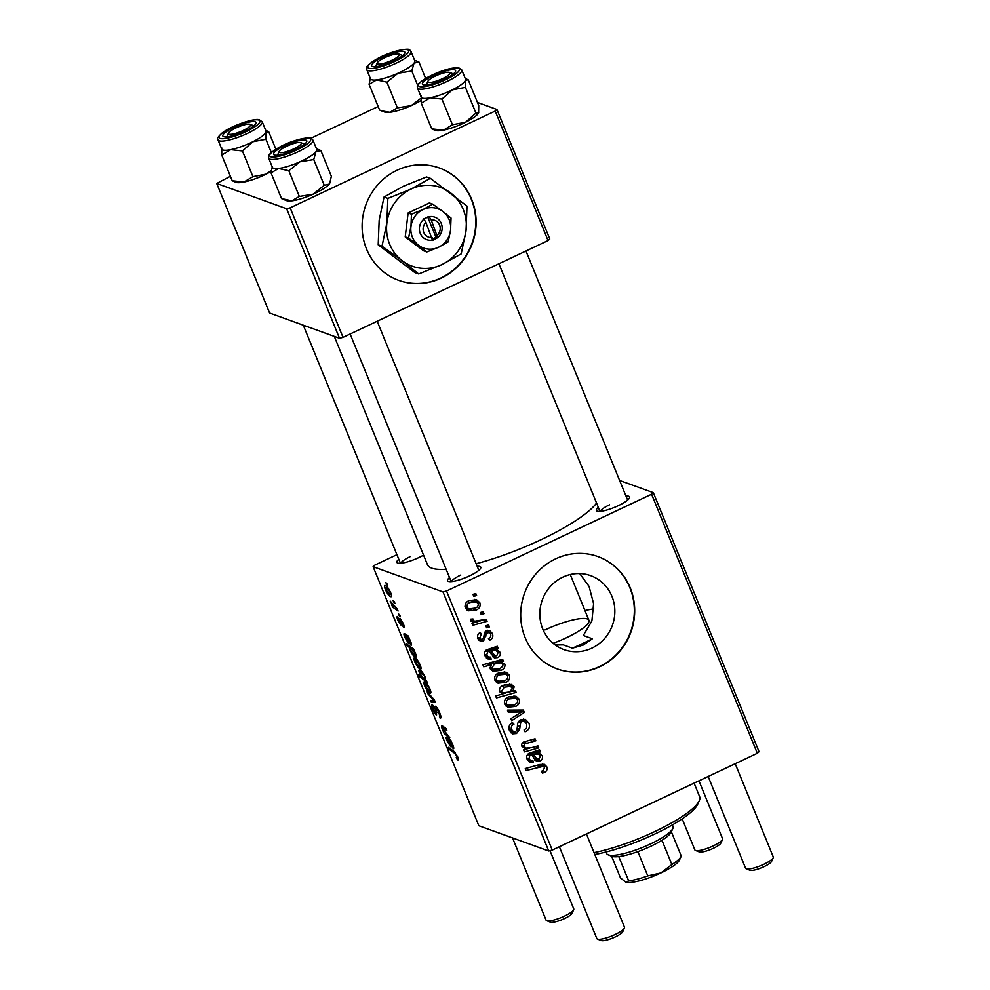 <?xml version="1.0" encoding="UTF-8"?>
<svg xmlns="http://www.w3.org/2000/svg" width="990" height="990" viewBox="0 0 990 990"><rect width="100%" height="100%" fill="white"/><g stroke="black" fill="none" stroke-linecap="round" stroke-linejoin="round"><path stroke-width="1.49" d="M397.089 170.231A59.759 56.628 109.9 0 0 362.117 227.193A59.759 56.628 109.9 0 0 398.809 280.393A59.759 56.628 109.9 0 0 441.144 278.165A59.759 56.628 109.9 0 0 476.116 221.191A59.759 56.628 109.9 0 0 439.424 167.991A59.759 56.628 109.9 0 0 397.089 170.231M398.624 280.331A59.759 56.628 109.9 0 0 440.785 278.042A59.759 56.628 109.9 0 0 475.757 221.166A59.759 56.628 109.9 0 0 439.251 167.929M579.682 573.581L589.05 586.34L593.604 603.677L591.896 620.978L583.308 635.481L592.379 638.76L583.221 645.059L572.406 648.178L563.335 644.898L555.217 644.985M591.834 648.165A39.315 37.261 -70.1 0 1 563.978 649.638A39.315 37.261 -70.1 0 1 539.835 614.629A39.315 37.261 -70.1 0 1 562.84 577.145A39.315 37.261 -70.1 0 1 590.696 575.673A39.315 37.261 -70.1 0 1 614.84 610.682A39.315 37.261 -70.1 0 1 591.834 648.165M555.675 558.818A59.759 56.628 109.9 0 0 520.703 615.78A59.759 56.628 109.9 0 0 557.382 668.98A59.759 56.628 109.9 0 0 599.717 666.753A59.759 56.628 109.9 0 0 634.689 609.778A59.759 56.628 109.9 0 0 598.01 556.59A59.759 56.628 109.9 0 0 555.675 558.818M557.209 668.918A59.759 56.628 109.9 0 0 599.358 666.629A59.759 56.628 109.9 0 0 634.33 609.753A59.759 56.628 109.9 0 0 597.824 556.516M423.559 555.105A17.931 3.948 157.8 0 1 418.832 557.556A17.931 3.948 157.8 0 1 397.621 563.038A17.931 3.948 157.8 0 1 398.797 559.239M410.07 556.702A14.937 3.292 -22.2 0 0 400.752 563.261M625.977 496.052A17.931 3.948 157.8 0 1 629.479 497.945A17.931 3.948 157.8 0 1 618.354 505.655A17.931 3.948 157.8 0 1 597.143 511.137A17.931 3.948 157.8 0 1 598.319 507.338M609.593 504.801A14.937 3.292 -22.2 0 0 600.262 511.36M477.192 566.292A17.931 3.948 157.8 0 1 480.682 568.173A17.931 3.948 157.8 0 1 469.557 575.895A17.931 3.948 157.8 0 1 448.346 581.365A17.931 3.948 157.8 0 1 449.522 577.578M460.808 575.029A14.937 3.292 -22.2 0 0 451.477 581.588M596.562 503.044A92.615 20.369 157.8 0 1 540.998 539.711A92.615 20.369 157.8 0 1 476.141 563.731M399.589 614.728L400.393 616.683L399.329 615.953L398.512 613.949L399.589 614.728M394.193 601.475L394.985 603.442L393.104 600.695L394.193 601.475M402.571 625.42L402.559 623.019L400.814 620.186L400.95 625.049L397.98 620.458C396.879 617.723 396.73 616.399 397.535 616.485L400.047 623.044L399.96 618.206L403.165 623.316C404.353 626.299 404.477 627.672 403.536 627.437L402.571 625.42L403.809 625.049M401.457 619.876L400.579 620.445M400.047 623.044L401.037 622.661M400.381 618.49L399.527 618.886L399.96 618.206M414.414 651.036L415.713 654.068C416.555 656.63 416.431 657.607 415.342 657.014C413.956 656.679 412.261 654.526 410.256 650.554L409.749 647.732L406.828 645.567L406.024 643.587L413.597 649.044L414.414 651.036M416.023 657.063L415.342 657.014L416.295 656.568M433.249 706.266L433.484 709.521L435.711 713.109L435.241 709.422C434.573 707.12 434.647 706.08 435.476 706.328C436.8 707.107 438.211 709.31 439.733 712.924C441.28 716.859 441.367 718.554 440.006 717.998L438.954 712.528L436.33 708.308L436.553 715.089C435.377 714.446 434.103 712.478 432.729 709.199C431.405 705.808 431.256 704.187 432.296 704.336L433.212 706.167M439.337 716.104L440.661 715.461M437.122 707.937L435.996 708.63M435.711 713.109L436.763 712.194M430.007 689.077C431.133 692.134 431.17 693.47 430.093 693.087C428.583 692.703 426.764 690.277 424.648 685.823C423.534 682.741 423.547 681.454 424.685 681.937C426.17 682.37 427.94 684.746 430.007 689.077M443.817 726.883L442.604 727.464L442.666 728.776L449.757 737.624L444.238 733.664L441.837 727.947L441.775 725.46L446.032 728.529L446.849 730.521L442.443 727.452L443.755 726.833M456.848 757.969L456.786 756.224L454.546 753.217L449.188 749.343L448.371 747.351L453.927 751.348L457.566 756.607C458.556 759.157 458.618 760.283 457.764 759.974L456.229 757.598L457.937 757.573M443.013 591.933L373.106 566.676L478.826 825.734L548.732 850.992L443.013 591.933L446.539 591.018L552.259 850.076L548.732 850.992M448.618 738.552L447.455 739.097L447.789 741.337L450.697 746.757L447.146 740.953C446.119 738.429 445.921 737.129 446.577 737.067L450.524 739.53L453.111 745.693C453.952 747.957 453.989 748.96 453.222 748.712L447.307 739.085L448.557 738.503M426.418 680.452L427.123 682.184L419.55 676.727L418.733 674.747L421.394 676.677L419.512 673.237C418.621 670.589 418.721 669.562 419.822 670.131C421.22 670.502 422.94 672.693 424.97 676.727L425.403 679.709L426.418 680.452M419.166 670.094L419.822 670.131M434.301 699.782L435.291 702.182L431.492 702.417L430.687 700.45L433.979 700.45L428.064 694.015L427.197 691.899L434.301 699.782M420.193 665.033C421.319 668.089 421.356 669.426 420.28 669.054C418.77 668.658 416.951 666.233 414.835 661.79C413.721 658.709 413.733 657.409 414.872 657.892C416.357 658.325 418.127 660.701 420.193 665.033M406.37 635.023L405.207 635.568L405.541 637.808L408.449 643.228L404.898 637.436C403.871 634.912 403.673 633.612 404.328 633.538L408.276 636.001L410.862 642.163C411.704 644.428 411.741 645.43 410.974 645.195L405.058 635.555L406.308 634.974M390.666 592.663C391.793 595.72 391.817 597.057 390.753 596.685C389.231 596.289 387.424 593.864 385.308 589.421C384.194 586.34 384.207 585.041 385.345 585.523C386.83 585.956 388.6 588.332 390.666 592.663M397.275 609.048L398.091 611.028L392.585 607.068L391.768 605.076L392.919 605.917L390.209 601.091L397.275 609.048M386.781 583.32L387.585 585.288L385.692 582.541L386.781 583.32M396.94 554.672L374.839 565.104L373.106 566.676M653.326 492.661L759.045 751.719L757.313 753.291L651.593 494.233L653.326 492.661L619.629 480.484M488.614 624.987L489.419 626.955L486.622 627.784L485.805 625.767L488.614 624.987M483.219 611.733L484.011 613.701L481.214 614.53L480.397 612.525L483.219 611.733M489.728 640.258L488.441 638.525C490.483 637.671 491.213 636.199 490.644 634.132L489.072 632.424L486.536 633.476L483.516 641.149L480.459 641.359L478.022 638.835C476.97 636.05 477.712 633.922 480.261 632.437L481.301 634.293L479.729 638.129L480.979 639.391L483.417 638.624L484.555 632.771L486.585 630.63L489.592 630.482L492.352 633.439C493.466 636.483 492.587 638.76 489.728 640.258L489.345 640.122M498.019 660.59L504.9 664.179C505.259 667.173 503.935 669.24 500.94 670.379L492.909 671.232L490.31 668.918L491.263 664.785L483.726 666.79L482.922 664.797L502.623 659.303L503.44 661.295L501.435 661.827L502.499 662.124M528.92 723.047C530.331 727.093 529.044 730.026 525.084 731.833L524.057 729.976L526.556 728.195L526.717 723.925L524.366 721.413L522.077 721.549L520.666 722.811L519.626 729.407L516.508 733.528L512.535 733.85L509.466 730.558C508.278 727.044 509.305 724.358 512.548 722.514L513.525 724.395C511.471 725.608 510.84 727.341 511.644 729.605L513.6 731.771L515.592 731.622L516.941 730.113L517.473 725.831C517.411 722.96 518.624 720.906 521.099 719.668L525.381 719.384L528.92 723.047L525.455 722.044M519.193 699.2C520.059 702.492 518.909 704.892 515.765 706.39L507.796 707.231L504.702 704.199C503.91 700.821 505.147 698.42 508.427 696.972L515.976 696.205L519.193 699.2L515.765 698.346M524.279 748.601L526.037 749.232L521.891 746.312C521.309 744.282 522.002 742.809 523.957 741.894L535.058 738.788L535.875 740.78L524.824 743.861L523.809 746.151L525.987 748.093L531.308 747.759L537.966 745.903L538.783 747.896L524.44 751.893L523.636 749.9L526.037 749.232L525.071 748.923M544.265 772.509L542.52 773.128L541.481 771.272L543.151 770.69L544.55 767.621L543.275 766.347L526.086 770.554L525.269 768.574L539.711 764.54L544.364 764.33L546.752 766.73C547.631 769.379 546.802 771.297 544.265 772.509L541.641 771.557M651.593 494.233L446.539 591.018M757.313 753.291L552.259 850.076M540.379 751.818L538.795 752.808L542.297 755.816C542.966 758.229 542.149 759.998 539.859 761.124L536.555 761.397L531.618 754.801L529.922 755.283L528.945 758.711L530.689 760.53L532.855 760.629L533.424 762.708L530.17 762.461L527.2 759.33C526.16 756.805 526.742 754.813 528.932 753.353L539.55 749.789L540.379 751.818L537.793 750.89M515.443 690.711L516.149 692.455L496.448 697.938L495.631 695.958L502.536 694.064L499.566 691.614C499.108 688.57 500.396 686.466 503.427 685.29L511.434 684.461L514.157 686.85L512.832 691.416L515.443 690.711M523.326 710.04L524.316 712.441L511.694 720.646L510.889 718.678L521.643 711.946L508.266 712.231L507.4 710.127L523.326 710.04M509.38 675.155C510.246 678.447 509.095 680.848 505.952 682.345L497.982 683.199L494.889 680.155C494.097 676.789 495.334 674.376 498.614 672.94L506.162 672.16L509.38 675.155L505.952 674.301M498.131 648.302L496.547 649.279L500.049 652.286C500.717 654.699 499.9 656.481 497.611 657.607L494.307 657.88L489.369 651.284L487.674 651.754L486.696 655.182L488.441 657.001L490.607 657.113L491.176 659.179L487.921 658.932L484.952 655.801C483.912 653.289 484.494 651.284 486.684 649.824L497.302 646.272L498.131 648.302L495.545 647.361M479.841 602.786C480.707 606.078 479.568 608.479 476.413 609.976L468.443 610.83L465.35 607.786C464.558 604.42 465.807 602.007 469.074 600.559L476.636 599.792L479.841 602.786L476.425 601.932M486.3 619.307L487.117 621.299L472.787 625.296L471.97 623.304L474.94 622.5L470.634 620.73L470.572 619.171L472.985 618.96L474.321 621.275L486.3 619.307M475.806 593.592L476.611 595.547L473.814 596.376L472.985 594.371L475.806 593.592M584.942 610.545A59.759 13.142 157.8 0 1 593.777 608.875M286.642 208.742L216.723 183.484L269.589 313.013L339.496 338.271L286.642 208.742L290.157 207.826L343.023 337.355L339.496 338.271M378.168 106.524L310.848 138.303M230.398 176.282L216.723 183.484M496.943 109.469L549.797 238.998L548.064 240.57L495.21 111.041L496.943 109.469L477.465 102.44M495.21 111.041L290.157 207.826M548.064 240.57L343.023 337.355M446.131 569.25A92.615 20.369 157.8 0 1 427.457 564.659L334.298 336.39M543.275 766.347L538.09 764.985M542.334 764.082L543.163 765.431L546.752 766.73M543.163 765.431L543.473 766.433M535.503 751.62L538.795 752.808M535.206 751.509L538.708 754.516M539.55 754.826L542.297 755.816M537.186 759.318L536.283 759.837L539.859 761.124M536.283 759.837L534.909 760.271M528.413 753.638L531.618 754.801M527.559 754.429L529.922 755.283M526.791 757.932L528.945 758.711M529.477 760.085L529.836 761.409L533.424 762.708M529.836 761.409L528.623 761.508M533.499 757.981L539.055 759.169L540.367 755.989L538.263 754.046L533.424 754.343L537.162 759.305M538.263 754.046L534.687 752.746L529.848 753.056L531.321 755.271M529.848 753.056L533.424 754.343M535.318 746.646L538.783 747.896M529.514 748.18L525.913 749.183M532.373 739.518L535.875 740.78M522.423 742.995L524.824 743.861M521.643 745.359L523.809 746.151M522.052 746.658L525.987 748.093M513.092 691.342L516.149 692.455M512.313 691.23L510.271 691.787M505.742 693.062L502.351 694.002M509.417 684.053L510.568 685.563L514.157 686.85M510.568 685.563L510.791 686.33M511.558 690.958L512.832 691.416M499.319 690.673L503.118 692.839L510.011 691.923L512.548 687.803L507.363 685.08L504.219 684.944M501.67 686.305L504.257 687.233L501.497 691.466M510.939 686.379L504.257 687.233M512.672 705.264L515.765 706.39M511.162 705.524L506.236 706.353M514.008 695.809L515.604 697.901M504.343 702.739L508.353 705.288L514.763 704.521C516.929 703.667 517.857 702.158 517.51 699.967L515.629 698.297L508.971 696.725M504.603 703.927L508.353 705.288M506.67 698.024L509.219 698.94C507.029 699.782 506.1 701.304 506.41 703.494M515.629 698.297L509.219 698.94M520.282 710.053L520.728 711.154L524.316 712.441M507.721 710.894L518.055 710.647L521.643 711.946M524.366 721.413L520.443 720.015M519.552 720.633L522.077 721.549M518.364 721.982L520.666 722.811M517.213 728.541L519.626 729.407M513.699 731.808L512.931 732.241L516.508 733.528M512.931 732.241L510.914 732.81M511.335 723.269L513.946 724.21M511.038 723.504L513.525 724.395M508.959 728.628L511.644 729.605M509.293 730.076L513.6 731.771M523.487 719.074L525.331 721.747M502.858 681.231L505.952 682.345M501.348 681.491L496.423 682.308M504.195 671.765L505.791 673.856M494.53 678.707L498.539 681.244L504.95 680.476C507.128 679.623 508.043 678.113 507.697 675.923L505.816 674.252L499.17 672.693M494.79 679.883L498.539 681.244M496.856 673.98L499.406 674.895C497.228 675.749 496.287 677.259 496.596 679.449M505.816 674.252L499.406 674.895M499.987 660.045L503.44 661.295M499.802 661.233L501.311 662.892L504.9 664.179M497.772 669.24L500.94 670.379M496.386 669.488L491.362 670.329M486.437 663.82L491.263 664.785M491.708 662.347L489.035 663.981M496.794 661.53L501.534 663.09L494.48 661.58M491.931 668.015L493.441 669.339L500.284 668.337L502.759 666.27L502.97 664.327L500.383 662.83L494.418 664.03L491.931 668.015L490.05 667.334M490.83 662.731L494.418 664.03M493.255 648.091L496.547 649.279M492.958 647.992L496.46 650.987M497.302 651.296L500.049 652.286M494.938 655.788L494.035 656.308L497.611 657.607M494.035 656.308L492.661 656.754M486.164 650.121L489.369 651.284M485.31 650.9L487.674 651.754M484.543 654.402L486.696 655.182M487.229 656.556L487.587 657.892L491.176 659.179M487.587 657.892L486.375 657.979M491.25 654.452L496.807 655.64L498.118 652.46L496.015 650.517L491.189 650.826L494.913 655.776M496.015 650.517L492.438 649.217L487.6 649.527L489.072 651.754M487.6 649.527L491.189 650.826M485.199 631.682L487.538 632.523M484.555 632.771L486.536 633.476M480.793 639.317L479.927 639.849L483.516 641.149M479.927 639.849L478.838 640.221M478.863 633.414L481.301 634.293M477.601 637.362L479.729 638.129M487.649 630.284L488.763 632.14L492.352 633.439M473.331 608.862L476.413 609.976M471.809 609.122L466.884 609.939M474.656 599.396L476.264 601.487M464.991 606.338L469.012 608.875L475.41 608.107C477.588 607.254 478.504 605.744 478.17 603.554L476.289 601.883L469.631 600.324M465.25 607.514L469.012 608.875M467.317 601.611L469.866 602.526C467.688 603.38 466.748 604.89 467.057 607.08M476.289 601.883L469.866 602.526M480.596 612.464L484.011 613.701M483.59 620.025L487.117 621.299M480.397 620.879L474.779 622.438M470.894 621.175L474.94 622.5M470.559 619.282L472.96 620.148M470.51 619.889L474.321 621.275M486.003 625.717L489.419 626.955M473.195 594.309L476.611 595.547M458.333 759.021L457.12 759.59M450.363 748.787L449.188 749.343M449.225 739.035L448.111 739.567M452.665 744.69L448.817 740.099L452.418 746.757L453.383 746.398M450.017 739.53L448.817 740.099M452.418 746.757L452.282 744.864M445.488 733.07L444.238 733.664M420.713 676.182L419.55 676.727M421.728 671.579L420.626 672.099L420.342 674.091L423.039 677.89L425.502 678.348M424.871 676.492L420.144 672.074L421.567 671.406M424.264 678.707L424.463 676.69M426.566 683.385L425.49 683.892L425.255 686.12L429.227 691.107L430.588 690.711M429.833 688.669L425.019 683.867L426.405 683.211M429.227 691.107L429.425 688.854M434.759 700.883L431.492 702.417M428.794 693.668L428.064 694.015M416.765 659.34L415.676 659.86L415.441 662.075L419.414 667.062L420.775 666.666M420.02 664.624L415.206 659.835L416.604 659.167M419.414 667.062L419.611 664.81M410.974 647.163L409.749 647.732M408.004 645.022L406.828 645.567M412.286 648.104L410.999 648.71L410.776 650.64L414.402 654.996L415.231 654.65L414.884 653.214L413.387 650.727L410.603 648.685L412.112 647.98M415.837 654.365L414.587 655.071M406.977 635.518L405.863 636.038M410.417 641.161L406.568 636.582L410.169 643.228L411.135 642.869M407.769 636.013L406.568 636.582M410.169 643.228L410.046 641.347M404.168 627.078L403.45 627.413M387.226 586.971L386.137 587.491L385.914 589.706L389.874 594.693L391.248 594.297M390.493 592.255L385.667 587.454L387.065 586.798M389.874 594.693L390.085 592.441M394.565 602.403L393.921 602.712M393.896 606.449L392.585 607.068M399.972 615.656L399.329 615.953M387.152 584.249L386.521 584.558M594.05 852.638A71.701 15.778 -22.2 0 0 654.761 831.575A71.701 15.778 -22.2 0 0 699.274 800.7L697.628 804.363A68.718 15.11 157.8 0 1 654.959 833.951A68.718 15.11 157.8 0 1 594.817 854.506M699.274 800.7A71.701 15.778 -22.2 0 0 699.645 796.715L694.089 783.127M592.379 638.76A89.632 19.713 157.8 0 1 582.615 643.549A89.632 19.713 157.8 0 1 572.406 648.178M553.076 643.302A35.85 7.883 -22.2 0 0 566.478 637.721A35.85 7.883 -22.2 0 0 588.914 620.284A35.85 7.883 -22.2 0 0 544.97 629.949M452.442 124.752L443.458 130.148A23.909 5.259 157.8 0 1 436.256 130.643A23.909 5.259 157.8 0 1 435.476 130.42L431.739 128.861L421.257 103.158L430.242 97.763L441.948 99.05L452.331 89.867L465.436 87.367L465.473 80.252L468.233 79.806L478.727 105.509L478.615 112.811A23.909 5.259 157.8 0 1 478.615 112.823A23.909 5.259 157.8 0 1 465.548 122.253L452.442 124.752L441.948 99.05M454.224 69.758A17.931 3.948 157.8 0 1 455.487 71.577A17.931 3.948 157.8 0 1 441.268 80.66A17.931 3.948 157.8 0 1 423.72 84.93A17.931 3.948 157.8 0 1 423.138 84.769A17.931 3.948 157.8 0 1 433.014 75.686A17.931 3.948 157.8 0 1 454.224 69.758M449.534 72.406A11.954 2.624 -22.2 0 0 435.39 76.057A11.954 2.624 -22.2 0 0 427.977 81.205A11.954 2.624 -22.2 0 0 442.555 78.643A11.954 2.624 -22.2 0 0 449.534 72.406L453.272 73.866A14.937 3.292 157.8 0 1 453.395 73.916A14.937 3.292 -22.2 0 0 452.789 73.73M417.508 87.999L421.245 97.168A23.896 5.259 -22.2 0 0 423.039 98.258A23.896 5.259 -22.2 0 0 448.928 91.488A23.896 5.259 -22.2 0 0 465.51 79.113L461.761 69.931A23.896 5.259 157.8 0 1 445.178 82.306A23.896 5.259 157.8 0 1 419.302 89.075A23.896 5.259 157.8 0 1 417.508 87.999C417.792 86.167 414.179 85.375 428.2 76.985C441.676 70.327 451.873 67.283 458.791 67.852L461.761 69.931M465.288 78.544L468.233 79.806M478.69 112.625L475.93 113.07L465.436 87.367M475.93 113.07L465.548 122.253A23.909 5.259 157.8 0 1 443.458 130.148L431.739 128.861M421.282 96.042L421.257 103.158M465.461 79.002A23.909 5.259 157.8 0 1 465.473 80.252A23.909 5.259 157.8 0 1 452.331 89.867A23.909 5.259 157.8 0 1 430.242 97.763A23.909 5.259 157.8 0 1 421.208 97.057M329.868 182.94A23.909 5.259 157.8 0 1 329.818 183.051L331.353 176.257L320.859 150.554L316.491 148.785M306.356 140.333A17.931 3.948 157.8 0 1 306.69 141.805A17.931 3.948 157.8 0 1 291.679 151.235A17.931 3.948 157.8 0 1 274.354 155.009A17.931 3.948 157.8 0 1 274.007 154.836A17.931 3.948 157.8 0 1 286.184 145.01A17.931 3.948 157.8 0 1 306.356 140.333M268.711 158.227L272.46 167.409A23.896 5.259 -22.2 0 0 273.017 168.04A23.896 5.259 -22.2 0 0 298.262 162.533A23.896 5.259 -22.2 0 0 316.726 149.342L312.976 140.172A23.896 5.259 157.8 0 1 294.513 153.363A23.896 5.259 157.8 0 1 269.28 158.87A23.896 5.259 157.8 0 1 268.711 158.227C268.995 156.395 265.394 155.603 279.403 147.213C293.572 139.219 312.098 136.137 311.763 138.749L312.976 140.172M329.955 182.754L329.163 184.103L324.237 185.266L313.743 159.563L315.946 151.718L320.859 150.554M324.237 185.266L313.137 194.189L299.327 196.441L288.833 170.738L299.933 161.815L313.743 159.563M299.327 196.441L291.79 200.846L281.531 198.582L271.037 172.879L278.574 168.473L288.833 170.738M272.238 166.865L271.037 172.879M329.818 183.051A23.909 5.259 157.8 0 1 329.163 184.103A23.909 5.259 157.8 0 1 313.137 194.189A23.909 5.259 157.8 0 1 291.79 200.846A23.909 5.259 157.8 0 1 286.692 200.661L283.387 199.374M316.676 149.23A23.909 5.259 157.8 0 1 315.946 151.718A23.909 5.259 157.8 0 1 299.933 161.815A23.909 5.259 157.8 0 1 278.574 168.473A23.909 5.259 157.8 0 1 272.411 167.298M420.96 98.245L411.209 105.633L397.386 107.873L389.85 112.291L381.459 110.806L379.591 110.014L369.109 84.323L376.633 79.905A23.909 5.259 157.8 0 1 371.077 79.485A23.896 5.259 -22.2 0 0 396.322 73.978A23.896 5.259 -22.2 0 0 414.785 60.786L411.036 51.604A23.896 5.259 157.8 0 1 392.585 64.796A23.896 5.259 157.8 0 1 367.339 70.302A23.896 5.259 157.8 0 1 366.783 69.671L370.52 78.841A23.896 5.259 -22.2 0 0 371.089 79.485A23.909 5.259 157.8 0 1 370.483 78.73M372.067 66.268A17.931 3.948 157.8 0 1 384.244 56.442A17.931 3.948 157.8 0 1 404.427 51.765A17.931 3.948 157.8 0 1 404.749 53.237A17.931 3.948 157.8 0 1 389.738 62.667A17.931 3.948 157.8 0 1 372.413 66.441A17.931 3.948 157.8 0 1 372.067 66.268M397.386 107.873L386.892 82.17L397.992 73.248L411.815 71.008L414.006 63.15L418.931 61.986L414.55 60.217M414.736 60.675A23.909 5.259 157.8 0 1 414.006 63.15A23.909 5.259 157.8 0 1 397.992 73.248A23.909 5.259 -22.2 0 1 376.633 79.905L386.892 82.17M370.297 78.297L369.109 84.323M425.638 78.433L418.931 61.986M417.656 85.326L411.815 71.008M421.01 100.497A23.909 5.259 157.8 0 1 411.209 105.633A23.909 5.259 157.8 0 1 389.85 112.291A23.909 5.259 157.8 0 1 384.751 112.093L381.459 110.806M271.322 170.54L266.025 174.153L252.92 176.653L243.936 182.049L232.229 180.762L221.735 155.071L230.72 149.663A23.909 5.259 157.8 0 1 223.517 150.158A23.909 5.259 157.8 0 1 221.686 148.97M224.21 136.83A17.931 3.948 157.8 0 1 223.616 136.669A17.931 3.948 157.8 0 1 233.492 127.586A17.931 3.948 157.8 0 1 254.715 121.671A17.931 3.948 157.8 0 1 255.965 123.478A17.931 3.948 157.8 0 1 241.758 132.561A17.931 3.948 157.8 0 1 224.21 136.83M223.53 150.158A23.896 5.259 -22.2 0 0 249.406 143.389A23.896 5.259 -22.2 0 0 265.988 131.014L262.251 121.844A23.896 5.259 157.8 0 1 245.656 134.207A23.896 5.259 157.8 0 1 219.78 140.988A23.896 5.259 157.8 0 1 217.986 139.899L221.735 149.082A23.896 5.259 -22.2 0 0 223.53 150.158M252.92 176.653L242.439 150.95L252.809 141.768L265.926 139.268L265.951 132.153L268.711 131.707L275.876 149.255M265.951 130.903A23.909 5.259 157.8 0 1 265.951 132.153A23.909 5.259 157.8 0 1 252.809 141.768A23.909 5.259 -22.2 0 1 230.72 149.663L242.439 150.95M232.229 180.762L235.954 182.321A23.909 5.259 157.8 0 0 243.936 182.049A23.909 5.259 157.8 0 0 266.025 174.153A23.909 5.259 157.8 0 0 271.211 171.344M221.772 147.943L221.735 155.071M267.919 131.286L268.711 131.707M271.334 152.547L265.926 139.268M250.012 124.307A11.954 2.624 -22.2 0 0 235.868 127.958A11.954 2.624 -22.2 0 0 228.455 133.106A11.954 2.624 -22.2 0 0 243.045 130.544A11.954 2.624 -22.2 0 0 250.012 124.307L253.749 125.767A14.937 3.292 157.8 0 1 253.886 125.817A14.937 3.292 -22.2 0 0 253.267 125.631M773.19 857.81L771.544 861.473A11.954 2.624 157.8 0 1 764.132 866.609A11.954 2.624 157.8 0 1 749.987 870.272L746.25 868.799A14.937 3.292 -22.2 0 0 763.921 864.245A14.937 3.292 -22.2 0 0 773.19 857.81A14.937 3.292 -22.2 0 0 773.277 856.981L735.211 763.711M426.269 84.992A14.937 3.292 157.8 0 1 426.319 84.855L427.977 81.205M708.159 776.494L745.606 868.267A14.937 3.292 -22.2 0 0 746.25 868.799M722.465 839.471L720.819 843.134A11.954 2.624 157.8 0 1 713.394 848.282A11.954 2.624 157.8 0 1 699.262 851.932L695.512 850.472A14.937 3.292 -22.2 0 0 713.196 845.905A14.937 3.292 -22.2 0 0 722.465 839.471A14.937 3.292 -22.2 0 0 722.539 838.641L698.952 780.838M391.83 60.316A11.954 2.624 -22.2 0 0 398.809 54.066A11.954 2.624 -22.2 0 0 384.664 57.717A11.954 2.624 -22.2 0 0 377.239 62.865A11.954 2.624 -22.2 0 0 391.83 60.316M398.809 54.066L402.546 55.527A14.937 3.292 157.8 0 1 402.67 55.589M682.197 818.854L694.881 849.94A14.937 3.292 -22.2 0 0 695.512 850.472M375.544 66.652A14.937 3.292 157.8 0 1 375.594 66.528L377.239 62.865M624.405 928.038L622.76 931.701A11.954 2.624 157.8 0 1 615.335 936.849A11.954 2.624 157.8 0 1 601.19 940.5L597.453 939.04A14.937 3.292 -22.2 0 0 615.124 934.473A14.937 3.292 -22.2 0 0 624.405 928.038A14.937 3.292 -22.2 0 0 624.48 927.209L586.427 833.951M559.362 846.722L596.822 938.495A14.937 3.292 -22.2 0 0 597.453 939.04M286.605 146.285A11.954 2.624 -22.2 0 0 279.18 151.433A11.954 2.624 -22.2 0 0 293.77 148.871A11.954 2.624 -22.2 0 0 300.737 142.634A11.954 2.624 -22.2 0 0 286.605 146.285M277.472 155.22A14.937 3.292 157.8 0 1 277.534 155.096L279.18 151.433M300.737 142.634L304.487 144.095A14.937 3.292 157.8 0 1 304.611 144.144M226.747 136.892A14.937 3.292 157.8 0 1 226.797 136.756L228.455 133.106M573.68 909.711L572.022 913.374A11.954 2.624 157.8 0 1 564.609 918.522A11.954 2.624 157.8 0 1 550.465 922.173L546.728 920.712A14.937 3.292 -22.2 0 0 564.399 916.146A14.937 3.292 -22.2 0 0 573.68 909.711A14.937 3.292 -22.2 0 0 573.755 908.882L549.995 850.658M512.523 837.899L546.084 920.168A14.937 3.292 -22.2 0 0 546.728 920.712M606.029 851.994L606.66 853.541A35.85 7.883 -22.2 0 0 608.194 854.84A35.85 7.883 -22.2 0 0 608.306 854.89A35.85 7.883 -22.2 0 0 643.03 847.217A35.85 7.883 -22.2 0 0 672.866 828.444L671.22 832.107A32.868 7.227 157.8 0 1 661.963 840.25A32.868 7.227 157.8 0 1 637.869 851.623A32.868 7.227 157.8 0 1 618.775 856.585A32.868 7.227 157.8 0 1 612.043 856.35A32.868 7.227 157.8 0 1 611.931 856.301A32.868 7.227 157.8 0 1 611.82 856.263M672.866 828.444A35.85 7.883 -22.2 0 0 673.052 826.452L672.42 824.893M611.61 856.177L620.47 877.907L625.68 882.09L628.687 880.877A32.868 7.227 -22.2 0 0 647.782 875.903L660.936 872.92L671.876 864.53A32.868 7.227 -22.2 0 0 681.132 856.399A32.868 7.227 -22.2 0 0 681.269 856.053L671.356 831.798M618.775 856.585L628.687 880.877M637.869 851.623L647.782 875.903M661.963 840.25L671.876 864.53M681.132 856.399L679.487 860.05A29.873 6.571 157.8 0 1 660.936 872.92A29.873 6.571 157.8 0 1 625.68 882.09M425.923 222.342L432.543 240.446L437.667 237.612A11.954 11.323 109.9 0 0 441.28 223.443A11.954 11.323 109.9 0 0 429.128 216.711L423.732 218.852L425.923 222.342A8.96 8.489 109.9 0 0 432.147 237.6M423.868 219.198A11.954 11.323 109.9 0 0 420.255 233.368A11.954 11.323 109.9 0 0 432.407 240.1M448.136 241.931L450.561 230.324L451.044 218.023L442.852 211.439L432.717 204.15L429.375 202.95L408.128 212.974L405.219 236.882L423.547 250.755L426.876 251.955L438.471 247.29L448.136 241.931M432.717 204.15L423.064 209.521L411.469 214.174L408.128 212.974M411.469 214.174L410.974 226.487L408.548 238.083L405.219 236.882M408.548 238.083L426.876 251.955M387.857 198.396L386.88 223.01L382.029 246.213L402.299 260.791A41.828 39.65 109.9 0 0 441.887 264.627A41.828 39.65 109.9 0 0 466.043 230.695A41.828 39.65 109.9 0 0 450.623 192.914A41.828 39.65 109.9 0 0 411.048 189.078A41.828 39.65 109.9 0 0 386.88 223.01A41.828 39.65 109.9 0 0 402.299 260.791L418.696 273.958L414.872 272.572L378.205 244.827L379.17 220.226L384.033 197.022L403.338 186.281L426.529 176.963L430.353 178.336L411.048 189.078L387.857 198.396L384.033 197.022M418.696 273.958L441.887 264.627L461.192 253.898L466.043 230.695L467.02 206.093L430.353 178.336M382.029 246.213L378.205 244.827M418.683 245.371A20.914 19.825 109.9 0 0 438.471 247.29A20.914 19.825 109.9 0 0 450.561 230.324A20.914 19.825 109.9 0 0 442.852 211.439A20.914 19.825 109.9 0 0 423.064 209.521A20.914 19.825 109.9 0 0 410.974 226.487A20.914 19.825 109.9 0 0 418.683 245.371M437.667 237.612L431.182 219.854L429.128 216.711M437.407 235.125A8.96 8.489 109.9 0 0 431.182 219.854M432.296 239.06L436.008 237.315L437.803 237.959M436.008 237.315L427.705 216.971M536.555 765.418L540.033 766.668M532.286 755.63L534.909 756.57M523.599 742.079L526.754 743.23M514.231 710.808L517.82 712.095M517.498 725.521L519.998 726.425M490.038 652.101L492.661 653.041M484.073 635.246L486.041 635.964M455.437 752.796L454.546 753.217M444.473 727.378L443.322 727.91M433.001 698.334L432.296 698.668M436.033 709.05L435.241 709.422M457.788 67.988A22.114 4.863 -22.2 0 0 430.7 75.747A22.114 4.863 -22.2 0 0 420.168 86.699A22.114 4.863 -22.2 0 0 447.257 78.953A22.114 4.863 -22.2 0 0 457.788 67.988M310.13 138.637A22.114 4.863 -22.2 0 0 285.244 144.404A22.114 4.863 -22.2 0 0 270.233 156.519A22.114 4.863 -22.2 0 0 295.119 150.752A22.114 4.863 -22.2 0 0 310.13 138.637M368.292 67.964A22.114 4.863 -22.2 0 0 393.179 62.197A22.114 4.863 -22.2 0 0 408.202 50.069A22.114 4.863 -22.2 0 0 383.316 55.836A22.114 4.863 -22.2 0 0 368.292 67.964M220.646 138.6A22.114 4.863 -22.2 0 0 247.735 130.853A22.114 4.863 -22.2 0 0 258.266 119.901A22.114 4.863 -22.2 0 0 231.177 127.648A22.114 4.863 -22.2 0 0 220.646 138.6M530.689 760.53L527.113 759.231M503.118 692.839L499.542 691.552M493.441 669.339L489.852 668.04M488.441 657.001L484.865 655.702M489.072 632.424L485.484 631.125M480.979 639.391L477.403 638.092M439.659 716.116L440.699 715.621M436.132 708.308L437.06 707.862M435.885 713.109L436.862 712.652M415.02 655.083L415.936 654.65M400.678 620.186L401.433 619.827M400.269 623.057L401.037 622.698M411.036 51.604L409.835 50.181C410.417 47.631 392.114 50.441 377.574 58.596C363.206 67.233 367.203 67.691 366.783 69.671M262.251 121.844L259.269 119.753C254.529 117.872 231.004 125.879 222.144 132.969C217.788 136.967 216.402 139.281 217.986 139.899M265.765 130.457L267.857 131.274M525.975 250.99L627.623 500.086M498.923 263.773L599.965 511.372M451.18 581.613L350.126 334.001M478.838 570.327L377.178 321.23M303.287 325.178L400.443 563.285M611.931 856.301L608.194 854.84M588.914 620.284L570.252 574.547"/></g></svg>
